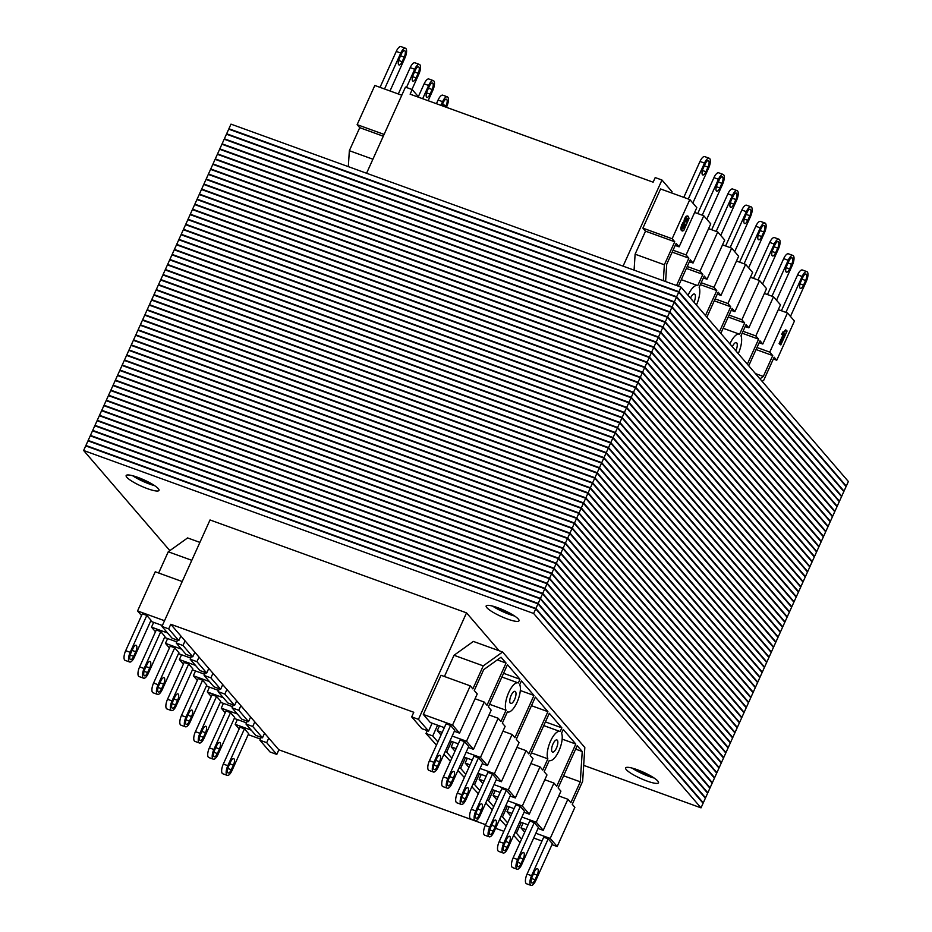 <?xml version="1.0" encoding="UTF-8"?>
<svg xmlns="http://www.w3.org/2000/svg" width="932" height="932" viewBox="0 0 932 932"><rect width="100%" height="100%" fill="white"/><g stroke="black" fill="none" stroke-linecap="round" stroke-linejoin="round"><path stroke-width="1.4" d="M492.609 606.103A18.023 3.413 -155.7 0 0 514.65 616.052M497.711 607.711A18.023 3.413 -155.7 0 0 486.166 605.963A18.023 3.413 -155.7 0 0 501.183 616.483A18.023 3.413 -155.7 0 0 519.019 620.794A18.023 3.413 -155.7 0 0 497.711 607.711M132.6 475.716A18.023 3.413 -155.7 0 0 154.642 485.665M137.703 477.324A18.023 3.413 -155.7 0 0 126.146 475.576A18.023 3.413 -155.7 0 0 141.175 486.096A18.023 3.413 -155.7 0 0 159.011 490.407A18.023 3.413 -155.7 0 0 137.703 477.324M632.082 768.084A18.023 3.413 -155.7 0 0 654.124 778.034M637.185 769.692A18.023 3.413 -155.7 0 0 625.628 767.945A18.023 3.413 -155.7 0 0 640.657 778.465A18.023 3.413 -155.7 0 0 658.493 782.787A18.023 3.413 -155.7 0 0 637.185 769.692M533.64 613.477L83.635 450.494L85.709 445.88L535.725 608.864L703.089 803.256L701.015 807.858L533.64 613.477L535.725 608.864M83.635 450.494L169.857 550.637M583.677 765.358L701.015 807.858M494.065 606.499A18.023 3.413 -155.7 0 0 513.381 615.225M134.057 476.112A18.023 3.413 -155.7 0 0 153.372 484.838M633.539 768.492A18.023 3.413 -155.7 0 0 652.854 777.206M535.912 608.456L85.907 445.473L87.981 440.859L537.997 603.843L705.361 798.223L703.287 802.836L535.912 608.456L537.997 603.843M85.907 445.473L86.513 446.172M702.483 802.545L703.287 802.836M538.183 603.423L88.167 440.44L90.253 435.827L540.269 598.81L707.633 793.202L705.547 797.804L538.183 603.423L540.269 598.81M88.167 440.44L88.785 441.151M704.755 797.512L705.547 797.804M540.455 598.391L90.439 435.407L92.524 430.805L542.54 593.789L709.904 788.169L707.819 792.783L540.455 598.391L542.54 593.789M90.439 435.407L91.056 436.118M707.027 792.491L707.819 792.783M542.727 593.369L92.711 430.386L94.796 425.773L544.801 588.756L712.176 783.136L710.091 787.75L542.727 593.369L544.801 588.756M92.711 430.386L93.316 431.097M709.299 787.458L710.091 787.75M544.999 588.337L94.982 425.353L97.068 420.751L547.072 583.735L714.448 778.115L712.363 782.729L544.999 588.337L547.072 583.735M94.982 425.353L95.588 426.064M711.57 782.437L712.363 782.729M547.259 583.316L97.254 420.332L99.34 415.719L549.344 578.702L716.708 773.082L714.634 777.696L547.259 583.316L549.344 578.702M97.254 420.332L97.86 421.043M713.83 777.404L714.634 777.696M549.53 578.283L99.526 415.299L101.6 410.697L551.616 573.681L718.98 768.061L716.906 772.675L549.53 578.283L551.616 573.681M99.526 415.299L100.132 416.01M716.102 772.383L716.906 772.675M551.802 573.262L101.798 410.278L103.871 405.665L553.888 568.648L721.252 763.028L719.166 767.642L551.802 573.262L553.888 568.648M101.798 410.278L102.404 410.977M718.374 767.351L719.166 767.642M554.074 568.229L104.058 405.245L106.143 400.643L556.159 563.627L723.523 758.007L721.438 762.621L554.074 568.229L556.159 563.627M104.058 405.245L104.675 405.956M720.646 762.329L721.438 762.621M556.346 563.208L106.33 400.224L108.415 395.611L558.419 558.594L725.795 752.974L723.71 757.588L556.346 563.208L558.419 558.594M106.33 400.224L106.935 400.923M722.917 757.297L723.71 757.588M558.618 558.175L108.601 395.191L110.687 390.59L560.691 553.573L728.067 747.953L725.981 752.555L558.618 558.175L560.691 553.573M108.601 395.191L109.207 395.902M725.189 752.275L725.981 752.555M560.878 553.154L110.873 390.17L112.958 385.557L562.963 548.54L730.327 742.921L728.253 747.534L560.878 553.154L562.963 548.54M110.873 390.17L111.479 390.869M727.449 747.243L728.253 747.534M563.149 548.121L113.145 385.137L115.219 380.536L565.235 543.519L732.599 737.899L730.525 742.501L563.149 548.121L565.235 543.519M113.145 385.137L113.751 385.848M729.721 742.222L730.525 742.501M565.421 543.1L115.417 380.116L117.49 375.503L567.506 538.486L734.87 732.867L732.785 737.48L565.421 543.1L567.506 538.486M115.417 380.116L116.022 380.815M731.993 737.189L732.785 737.48M567.693 538.067L117.677 375.083L119.762 370.47L569.778 533.465L737.142 727.845L735.057 732.447L567.693 538.067L569.778 533.465M117.677 375.083L118.294 375.794M734.265 732.168L735.057 732.447M569.965 533.046L119.948 370.062L122.034 365.449L572.038 528.432L739.414 722.813L737.328 727.426L569.965 533.046L572.038 528.432M119.948 370.062L120.554 370.761M736.536 727.135L737.328 727.426M572.236 528.013L122.22 365.029L124.306 360.416L574.31 523.4L741.686 717.791L739.6 722.393L572.236 528.013L574.31 523.4M122.22 365.029L122.826 365.74M738.808 722.114L739.6 722.393M574.508 522.992L124.492 360.008L126.577 355.395L576.582 518.378L743.957 712.759L741.872 717.372L574.508 522.992L576.582 518.378M124.492 360.008L125.098 360.707M741.068 717.081L741.872 717.372M576.768 517.959L126.764 354.976L128.837 350.362L578.854 513.346L746.217 707.738L744.144 712.339L576.768 517.959L578.854 513.346M126.764 354.976L127.369 355.686M743.34 712.048L744.144 712.339M579.04 512.938L129.035 349.954L131.109 345.341L581.125 508.324L748.489 702.705L746.416 707.318L579.04 512.938L581.125 508.324M129.035 349.954L129.641 350.653M745.612 707.027L746.416 707.318M581.312 507.905L131.296 344.922L133.381 340.308L583.397 503.292L750.761 697.684L748.676 702.285L581.312 507.905L583.397 503.292M131.296 344.922L131.913 345.632M747.883 701.994L748.676 702.285M583.583 502.884L133.567 339.889L135.653 335.287L585.669 498.271L753.033 692.651L750.947 697.264L583.583 502.884L585.669 498.271M133.567 339.889L134.185 340.599M750.155 696.973L750.947 697.264M585.855 497.851L135.839 334.868L137.924 330.254L587.929 493.238L755.304 687.618L753.219 692.231L585.855 497.851L587.929 493.238M135.839 334.868L136.445 335.578M752.427 691.94L753.219 692.231M588.127 492.818L138.111 329.835L140.196 325.233L590.201 488.217L757.576 682.597L755.491 687.21L588.127 492.818L590.201 488.217M138.111 329.835L138.717 330.545M754.699 686.919L755.491 687.21M590.387 487.797L140.382 324.814L142.456 320.2L592.472 483.184L759.836 677.564L757.763 682.177L590.387 487.797L592.472 483.184M140.382 324.814L140.988 325.524M756.959 681.886L757.763 682.177M592.659 482.764L142.654 319.781L144.728 315.179L594.744 478.163L762.108 672.543L760.034 677.156L592.659 482.764L594.744 478.163M142.654 319.781L143.26 320.492M759.231 676.865L760.034 677.156M594.931 477.743L144.926 314.76L147 310.146L597.016 473.13L764.38 667.51L762.294 672.123L594.931 477.743L597.016 473.13M144.926 314.76L145.532 315.459M761.502 671.832L762.294 672.123M597.202 472.71L147.186 309.727L149.271 305.125L599.288 468.109L766.652 662.489L764.566 667.102L597.202 472.71L599.288 468.109M147.186 309.727L147.804 310.438M763.774 666.811L764.566 667.102M599.474 467.689L149.458 304.706L151.543 300.092L601.548 463.076L768.923 657.456L766.838 662.069L599.474 467.689L601.548 463.076M149.458 304.706L150.064 305.405M766.046 661.778L766.838 662.069M601.746 462.656L151.73 299.673L153.815 295.071L603.819 458.055L771.195 652.435L769.11 657.037L601.746 462.656L603.819 458.055M151.73 299.673L152.335 300.384M768.317 656.757L769.11 657.037M604.006 457.635L154.001 294.652L156.087 290.038L606.091 453.022L773.455 647.402L771.381 652.016L604.006 457.635L606.091 453.022M154.001 294.652L154.607 295.351M770.578 651.724L771.381 652.016M606.278 452.603L156.273 289.619L158.347 285.017L608.363 448.001L775.727 642.381L773.653 646.983L606.278 452.603L608.363 448.001M156.273 289.619L156.879 290.33M772.849 646.703L773.653 646.983M608.549 447.581L158.545 284.598L160.619 279.984L610.635 442.968L777.999 637.348L775.913 641.962L608.549 447.581L610.635 442.968M158.545 284.598L159.151 285.297M775.121 641.67L775.913 641.962M610.821 442.549L160.805 279.565L162.89 274.963L612.907 437.947L780.27 632.327L778.185 636.929L610.821 442.549L612.907 437.947M160.805 279.565L161.422 280.276M777.393 636.649L778.185 636.929M613.093 437.527L163.077 274.544L165.162 269.93L615.167 432.914L782.542 627.294L780.457 631.908L613.093 437.527L615.167 432.914M163.077 274.544L163.683 275.243M779.665 631.616L780.457 631.908M615.365 432.495L165.348 269.511L167.434 264.898L617.438 427.881L784.814 622.273L782.729 626.875L615.365 432.495L617.438 427.881M165.348 269.511L165.954 270.222M781.936 626.595L782.729 626.875M617.625 427.473L167.62 264.49L169.706 259.877L619.71 422.86L787.074 617.24L785 621.854L617.625 427.473L619.71 422.86M167.62 264.49L168.226 265.189M784.196 621.562L785 621.854M619.897 422.441L169.892 259.457L171.966 254.844L621.982 417.827L789.346 612.219L787.272 616.821L619.897 422.441L621.982 417.827M169.892 259.457L170.498 260.168M786.468 616.541L787.272 616.821M622.168 417.42L172.164 254.436L174.237 249.823L624.254 412.806L791.618 607.186L789.544 611.8L622.168 417.42L624.254 412.806M172.164 254.436L172.77 255.135M788.74 611.509L789.544 611.8M624.44 412.387L174.424 249.403L176.509 244.79L626.525 407.773L793.889 602.165L791.804 606.767L624.44 412.387L626.525 407.773M174.424 249.403L175.041 250.114M791.012 606.476L791.804 606.767M626.712 407.366L176.696 244.382L178.781 239.769L628.797 402.752L796.161 597.132L794.076 601.746L626.712 407.366L628.797 402.752M176.696 244.382L177.301 245.081M793.283 601.455L794.076 601.746M628.984 402.333L178.967 239.349L181.053 234.736L631.057 397.719L798.433 592.111L796.347 596.713L628.984 402.333L631.057 397.719M178.967 239.349L179.573 240.06M795.555 596.422L796.347 596.713M631.255 397.3L181.239 234.316L183.324 229.715L633.329 392.698L800.704 587.078L798.619 591.692L631.255 397.3L633.329 392.698M181.239 234.316L181.845 235.027M797.815 591.401L798.619 591.692M633.515 392.279L183.511 229.295L185.585 224.682L635.601 387.665L802.965 582.046L800.891 586.659L633.515 392.279L635.601 387.665M183.511 229.295L184.117 230.006M800.087 586.368L800.891 586.659M635.787 387.246L185.783 224.263L187.856 219.661L637.872 382.644L805.236 577.024L803.163 581.638L635.787 387.246L637.872 382.644M185.783 224.263L186.388 224.973M802.359 581.347L803.163 581.638M638.059 382.225L188.043 219.241L190.128 214.628L640.144 377.611L807.508 571.992L805.423 576.605L638.059 382.225L640.144 377.611M188.043 219.241L188.66 219.952M804.631 576.314L805.423 576.605M640.331 377.192L190.314 214.209L192.4 209.607L642.416 372.59L809.78 566.971L807.694 571.584L640.331 377.192L642.416 372.59M190.314 214.209L190.932 214.919M806.902 571.293L807.694 571.584M642.602 372.171L192.586 209.187L194.672 204.574L644.676 367.558L812.052 561.938L809.966 566.551L642.602 372.171L644.676 367.558M192.586 209.187L193.192 209.886M809.174 566.26L809.966 566.551M644.874 367.138L194.858 204.155L196.943 199.553L646.948 362.536L814.323 556.917L812.238 561.53L644.874 367.138L646.948 362.536M194.858 204.155L195.464 204.865M811.446 561.239L812.238 561.53M647.134 362.117L197.13 199.133L199.215 194.52L649.22 357.504L816.583 551.884L814.51 556.497L647.134 362.117L649.22 357.504M197.13 199.133L197.735 199.832M813.706 556.206L814.51 556.497M649.406 357.084L199.401 194.101L201.475 189.499L651.491 352.482L818.855 546.863L816.782 551.464L649.406 357.084L651.491 352.482M199.401 194.101L200.007 194.811M815.978 551.185L816.782 551.464M651.678 352.063L201.673 189.08L203.747 184.466L653.763 347.45L821.127 541.83L819.042 546.443L651.678 352.063L653.763 347.45M201.673 189.08L202.279 189.779M818.249 546.152L819.042 546.443M653.949 347.03L203.933 184.047L206.019 179.445L656.035 342.428L823.399 536.809L821.313 541.41L653.949 347.03L656.035 342.428M203.933 184.047L204.551 184.757M820.521 541.131L821.313 541.41M656.221 342.009L206.205 179.026L208.29 174.412L658.295 337.396L825.67 531.776L823.585 536.389L656.221 342.009L658.295 337.396M206.205 179.026L206.811 179.725M822.793 536.098L823.585 536.389M658.493 336.976L208.477 173.993L210.562 169.379L660.567 332.375L827.942 526.755L825.857 531.357L658.493 336.976L660.567 332.375M208.477 173.993L209.083 174.703M825.065 531.077L825.857 531.357M660.753 331.955L210.749 168.972L212.834 164.358L662.838 327.342L830.202 521.722L828.129 526.335L660.753 331.955L662.838 327.342M210.749 168.972L211.354 169.671M827.325 526.044L828.129 526.335M663.025 326.922L213.02 163.939L215.094 159.325L665.11 322.309L832.474 516.701L830.4 521.303L663.025 326.922L665.11 322.309M213.02 163.939L213.626 164.649M829.597 521.023L830.4 521.303M665.297 321.901L215.292 158.918L217.366 154.304L667.382 317.288L834.746 511.668L832.66 516.281L665.297 321.901L667.382 317.288M215.292 158.918L215.898 159.617M831.868 515.99L832.66 516.281M667.568 316.868L217.552 153.885L219.637 149.271L669.654 312.255L837.018 506.647L834.932 511.249L667.568 316.868L669.654 312.255M217.552 153.885L218.17 154.595M834.14 510.957L834.932 511.249M669.84 311.847L219.824 148.864L221.909 144.25L671.914 307.234L839.289 501.614L837.204 506.227L669.84 311.847L671.914 307.234M219.824 148.864L220.43 149.563M836.412 505.936L837.204 506.227M672.112 306.814L222.096 143.831L224.181 139.218L674.186 302.201L841.561 496.593L839.476 501.195L672.112 306.814L674.186 302.201M222.096 143.831L222.701 144.542M838.683 500.903L839.476 501.195M674.384 301.793L224.367 138.798L226.453 134.196L676.457 297.18L843.833 491.56L841.747 496.173L674.384 301.793L676.457 297.18M224.367 138.798L224.973 139.509M840.944 495.882L841.747 496.173M676.644 296.76L226.639 133.777L228.713 129.164L678.729 292.147L846.093 486.527L844.019 491.141L676.644 296.76L678.729 292.147M226.639 133.777L227.245 134.488M843.215 490.849L844.019 491.141M678.915 291.728L228.911 128.744L230.985 124.142L681.001 287.126L848.365 481.506L846.291 486.12L678.915 291.728L681.001 287.126M228.911 128.744L229.517 129.455M845.487 485.828L846.291 486.12M545.406 721.904L561.856 727.857L560.179 731.573A15.448 5.709 109.9 0 0 559.981 731.48A15.448 5.709 109.9 0 0 550.416 741.418A15.448 5.709 109.9 0 0 547.865 758.834L542.785 770.1L540.001 766.85L530.856 763.541M531.426 752.881L547.865 758.834M524.075 812.25L529.283 814.137L546.967 774.958L544.183 771.719L549.263 760.454A15.448 5.709 109.9 0 0 549.461 760.535A15.448 5.709 109.9 0 0 559.025 750.61A15.448 5.709 109.9 0 0 561.577 733.193L563.254 729.476L575.801 744.051L556.73 786.293L553.946 783.055L544.812 779.746M562.147 739.111L575.801 744.051M538.02 828.455L543.228 830.33L560.913 791.152L558.128 787.913L577.199 745.67L582.232 751.518L580.287 781.832L570.862 802.708L567.891 799.248L558.757 795.94M575.638 749.13L582.232 751.518M563.604 775.797L580.287 781.832M551.965 844.648L557.173 846.536L574.869 807.345L572.26 804.328L582.651 781.307L584.818 747.499L502.616 652.016L483.254 665.867L472.862 688.888L470.264 685.859L441.011 675.269L423.314 714.448L452.568 725.038L470.264 685.859M483.254 665.867L454.012 655.278L473.363 641.426L502.616 652.016M454.012 655.278L444.424 676.504M454.338 731.259L459.546 733.146L477.231 693.956L474.26 690.507L483.685 669.642L501.032 657.223L506.064 663.06L486.993 705.303L484.209 702.064L466.513 741.243L473.491 749.34L491.176 710.161L488.391 706.922L507.462 664.679L520.009 679.265L518.343 682.97A15.448 5.709 109.9 0 0 518.145 682.888A15.448 5.709 109.9 0 0 508.581 692.814A15.448 5.709 109.9 0 0 506.029 710.242L500.938 721.496L498.154 718.257L480.458 757.436L487.436 765.545L505.132 726.354L502.336 723.116L507.416 711.862A15.448 5.709 109.9 0 0 507.614 711.943A15.448 5.709 109.9 0 0 517.178 702.017A15.448 5.709 109.9 0 0 519.73 684.589L521.407 680.884L533.966 695.458L514.895 737.701L512.099 734.463L494.414 773.642L480.073 768.446M511.132 695.389A6.442 2.377 -70.1 0 1 515.07 691.369A6.442 2.377 -70.1 0 1 515.116 698.231A6.442 2.377 -70.1 0 1 510.689 703.474A6.442 2.377 -70.1 0 1 511.132 695.389M552.979 743.992A6.442 2.377 -70.1 0 1 556.917 739.961A6.442 2.377 -70.1 0 1 556.963 746.823A6.442 2.377 -70.1 0 1 552.525 752.066A6.442 2.377 -70.1 0 1 552.979 743.992M497.304 659.891L506.064 663.06M503.571 673.3L520.009 679.265M489.58 704.289L506.029 710.242M520.312 690.519L533.966 695.458M496.185 779.851L501.381 781.738L519.077 742.559L516.281 739.321L535.352 697.078L547.911 711.652L528.84 753.895L526.044 750.656L516.91 747.347M531.461 705.699L547.911 711.652M510.13 796.056L515.326 797.932L533.022 758.753L530.238 755.514L549.309 713.283L561.856 727.857M523.108 823.049L520.953 827.837L525.881 829.62M535.865 833.243L550.195 838.427L567.891 799.248M520.953 827.837L524.716 832.206M533.698 838.031L541.993 841.037M557.173 846.536L550.195 838.427M467.328 758.252L465.161 763.04L470.089 764.834M502.965 731.154L512.099 734.463M465.161 763.04L468.924 767.409M477.906 773.234L486.201 776.24M501.381 781.738L494.414 773.642M423.314 714.448L430.293 722.545L444.354 727.647M459.546 733.146L452.568 725.038M515.326 797.932L508.359 789.835L526.044 750.656M529.283 814.137L522.304 806.04L540.001 766.85M543.228 830.33L536.25 822.234L553.946 783.055M481.273 774.457L479.106 779.245L484.034 781.028M494.018 784.639L508.359 789.835M479.106 779.245L482.869 783.614M491.851 789.439L500.146 792.433M509.163 806.844L506.996 811.644L511.936 813.426M521.908 817.038L536.25 822.234M506.996 811.644L510.759 816.013M519.753 821.826L528.036 824.832M453.371 742.058L451.216 746.847L456.144 748.629M466.128 752.252L480.458 757.436M489.02 714.949L498.154 718.257M451.216 746.847L454.979 751.215M463.961 757.04L472.256 760.034M482.24 763.658L487.436 765.545M439.426 725.853L437.259 730.653L442.199 732.436M452.171 736.047L466.513 741.243M475.075 698.755L484.209 702.064M437.259 730.653L441.022 735.022M450.016 740.835L458.299 743.841M468.283 747.452L473.491 749.34M495.218 790.651L493.051 795.439L497.979 797.221M507.963 800.844L522.304 806.04M493.051 795.439L496.814 799.807M505.808 805.632L514.091 808.638M499.715 819.112L506.216 826.09M485.77 802.918L492.271 809.885M471.825 786.713L478.314 793.691M457.88 770.519L464.369 777.498M443.923 754.314L450.424 761.293M427.299 730.618L425.994 733.496L436.479 745.099M170.777 624.277L168.692 628.879L178.804 640.622L180.89 636.02L170.777 624.277L413.785 712.281L411.699 716.894L421.812 728.638L428.569 731.084L418.456 719.341L466.524 612.86L499.179 650.781M513.66 835.317L520.056 842.528M514.895 832.579L516.433 833.138L521.279 822.385M521.594 839.126L516.433 833.138M411.699 716.894L418.456 719.341M432.122 723.209L428.569 731.084M425.994 733.496L432.751 735.942L437.597 725.201M437.9 741.93L432.751 735.942M445.158 751.588L446.696 752.136L451.542 741.394M451.857 758.135L446.696 752.136M459.115 767.782L460.641 768.341L465.499 757.588M465.802 774.329L460.641 768.341M473.06 783.987L474.586 784.534L479.444 773.793M479.747 790.522L474.586 784.534M487.005 800.18L488.543 800.739L493.389 789.987M493.692 806.728L488.543 800.739M500.95 816.374L502.488 816.933L507.334 806.192M507.637 822.921L502.488 816.933M199.902 542.389L187.6 537.927L168.249 551.779L158.661 573.005M191.806 560.307L168.249 551.779M251.256 730.164L235.19 724.339L237.357 719.551M239.163 728.952L235.19 724.339M260.447 739.064L248.215 734.637M195.464 665.366L179.398 659.553L181.565 654.765M183.371 664.167L179.398 659.553M204.667 674.267L192.423 669.84M162.366 625.512L150.588 621.248M182.218 581.545L155.248 571.77L137.563 610.949L164.533 620.724M141.536 615.563L137.563 610.949M225.218 712.759L221.245 708.145L223.412 703.357M211.273 696.553L207.3 691.952L209.455 687.152M197.316 680.36L193.355 675.747L195.51 670.958M169.426 647.961L165.453 643.348L167.62 638.56M155.481 631.768L151.508 627.154L153.675 622.366M209.409 681.572L193.355 675.747M218.612 690.472L206.368 686.034M237.31 713.959L221.245 708.145M246.502 722.871L234.27 718.432M181.519 649.173L165.453 643.348M190.71 658.074L178.478 653.647M167.574 632.968L151.508 627.154M176.765 641.88L164.533 637.441M223.365 697.765L207.3 691.952M232.557 706.666L220.313 702.239M264.572 733.204L254.809 721.869L252.723 726.482L262.486 737.818L264.572 733.204L268.754 738.062L266.68 742.676L276.792 754.419L278.866 749.806L268.754 738.062M250.626 717.011L240.864 705.675L238.778 710.277L248.541 721.624L250.626 717.011L254.809 721.869M236.681 700.806L226.919 689.47L224.833 694.084L234.596 705.419L236.681 700.806L240.864 705.675M222.736 684.612L212.974 673.277L210.888 677.879L220.651 689.226L222.736 684.612L226.919 689.47M208.78 668.419L199.017 657.072L196.943 661.685L206.706 673.021L208.78 668.419L212.974 673.277M194.835 652.214L185.072 640.878L182.987 645.492L192.761 656.827L194.835 652.214L199.017 657.072M266.68 742.676L259.923 740.229L261.228 737.363M276.792 754.419L270.035 751.973L259.923 740.229M168.692 628.879L161.947 626.432L210.026 519.963L466.524 612.86M178.804 640.622L172.059 638.187L161.947 626.432M182.987 645.492L176.241 643.045L177.534 640.168M192.761 656.827L186.004 654.381L176.241 643.045M196.943 661.685L190.186 659.239L191.491 656.361M206.706 673.021L199.949 670.574L190.186 659.239M210.888 677.879L204.131 675.444L205.436 672.566M220.651 689.226L213.894 686.779L204.131 675.444M224.833 694.084L218.088 691.637L219.381 688.76M234.596 705.419L227.851 702.973L218.088 691.637M238.778 710.277L232.033 707.831L233.326 704.965M248.541 721.624L241.796 719.178L232.033 707.831M252.723 726.482L245.978 724.036L247.271 721.158M262.486 737.818L255.741 735.371L245.978 724.036M185.072 640.878L180.89 636.02M503.863 831.297L495.568 828.292M485.584 824.68L278.866 749.806M729.896 343.92A15.448 5.709 -70.1 0 1 739.391 334.145A15.448 5.709 -70.1 0 1 739.589 334.227L744.668 322.973L728.218 317.008M745.204 326.503L748.85 327.831L746.066 324.592L740.987 335.846A15.448 5.709 -70.1 0 1 738.261 353.636M747.336 364.167L758.613 339.166L742.175 333.213M759.149 342.708L762.795 344.025L760.011 340.786L748.722 365.787M759.976 378.846L763.32 376.446L772.745 355.581L756.062 349.535M755.456 373.604L763.32 376.446M773.339 358.995L776.752 360.23L774.143 357.201L763.751 380.221L762.143 381.363M663.339 280.73L664.353 264.781L674.745 241.761L645.503 231.171L642.894 228.142L672.147 238.743L674.745 241.761M634.086 270.129L635.111 254.191L664.353 264.781M635.111 254.191L645.503 231.171M675.222 245.431L679.113 246.84L676.143 243.38L666.718 264.257L665.611 281.546M693.979 302.201A6.442 2.377 109.9 0 0 694.48 294.023A6.442 2.377 109.9 0 0 690.542 298.054A6.442 2.377 109.9 0 0 690.496 298.158M735.826 350.793A6.442 2.377 109.9 0 0 736.315 342.615A6.442 2.377 109.9 0 0 732.389 346.646A6.442 2.377 109.9 0 0 732.342 346.751M676.539 285.507L688.876 258.176L672.193 252.129M689.412 261.717L693.07 263.034L690.274 259.795L678.368 286.171M688.061 295.316A15.448 5.709 -70.1 0 1 697.544 285.553A15.448 5.709 -70.1 0 1 697.742 285.635L702.833 274.369L686.383 268.416M703.357 277.911L707.015 279.239L704.219 276L699.14 287.254A15.448 5.709 -70.1 0 1 696.425 305.044M705.489 315.564L716.778 290.574L700.328 284.621M717.302 294.104L720.96 295.432L718.164 292.194L706.887 317.183M719.434 331.769L730.723 306.768L714.273 300.815M731.247 310.309L734.905 311.626L732.121 308.387L720.832 333.388M756.982 347.496L769.774 352.133L772.745 355.581M743.037 331.291L755.829 335.928L758.613 339.166M729.092 315.098L741.884 319.734L744.668 322.973M715.147 298.904L727.939 303.529L730.723 306.768M778.325 309.634L787.47 312.942L769.774 352.133M776.752 360.23L794.437 321.051L787.47 312.942M701.19 282.699L713.982 287.336L716.778 290.574M722.545 244.848L731.678 248.157L713.982 287.336M720.96 295.432L738.645 256.253L731.678 248.157M679.113 246.84L696.81 207.661L689.831 199.553L672.147 238.743M642.894 228.142L660.578 188.963L689.831 199.553M762.795 344.025L780.492 304.846L773.513 296.749L755.829 335.928M748.85 327.831L766.547 288.652L759.568 280.555L741.884 319.734M734.905 311.626L752.602 272.447L745.623 264.35L727.939 303.529M707.015 279.239L724.7 240.048L717.733 231.952L700.037 271.13L702.833 274.369M693.07 263.034L710.755 223.855L703.777 215.758L686.092 254.937L688.876 258.176M736.49 261.042L745.623 264.35M764.38 293.44L773.513 296.749M687.245 266.505L700.037 271.13M708.588 228.643L717.733 231.952M673.055 250.219L686.092 254.937M694.643 212.449L703.777 215.758M750.435 277.235L759.568 280.555M418.922 97.359L412.2 89.565L410.127 94.179L653.134 182.194L655.208 177.581L661.965 180.027L623.077 266.144M671.553 192.936L672.077 191.771L661.965 180.027M348.323 166.642L349.349 150.693L359.74 127.672L383.297 136.212M372.905 159.221L349.349 150.693M384.101 134.418L357.131 124.655L359.74 127.672M401.797 95.239L374.827 85.464L357.131 124.655M412.2 89.565L405.455 87.119L366.567 173.247M790.464 316.437L806.32 281.324A7.724 2.854 109.9 0 0 806.856 271.631A7.724 2.854 109.9 0 0 802.137 276.466L785.921 312.383M802.836 277.282A5.149 1.899 -70.1 0 1 805.982 274.055A5.149 1.899 -70.1 0 1 805.621 280.52L803.535 285.122A5.149 1.899 -70.1 0 1 800.39 288.349A5.149 1.899 -70.1 0 1 800.751 281.883L802.836 277.282M781.412 310.752L797.641 274.835A7.724 2.854 -70.1 0 1 802.359 270L806.856 271.631M776.519 300.232L792.375 265.131A7.724 2.854 109.9 0 0 792.911 255.438A7.724 2.854 109.9 0 0 788.192 260.273L771.976 296.19M788.891 261.077A5.149 1.899 -70.1 0 1 792.037 257.861A5.149 1.899 -70.1 0 1 791.676 264.315L789.59 268.929A5.149 1.899 -70.1 0 1 786.445 272.156A5.149 1.899 -70.1 0 1 786.806 265.69L788.891 261.077M767.467 294.559L783.684 258.642A7.724 2.854 -70.1 0 1 788.414 253.807L792.911 255.438M762.574 284.039L778.43 248.926A7.724 2.854 109.9 0 0 778.966 239.233A7.724 2.854 109.9 0 0 774.236 244.067L758.019 279.984M774.935 244.883A5.149 1.899 -70.1 0 1 778.092 241.656A5.149 1.899 -70.1 0 1 777.731 248.122L775.645 252.735A5.149 1.899 -70.1 0 1 772.5 255.951A5.149 1.899 -70.1 0 1 772.861 249.485L774.935 244.883M753.522 278.353L769.739 242.436A7.724 2.854 -70.1 0 1 774.469 237.602L778.966 239.233M748.629 267.834L764.473 232.732A7.724 2.854 109.9 0 0 765.021 223.039A7.724 2.854 109.9 0 0 760.291 227.874L744.074 263.791M760.99 228.678A5.149 1.899 -70.1 0 1 764.135 225.462A5.149 1.899 -70.1 0 1 763.786 231.917L761.7 236.53A5.149 1.899 -70.1 0 1 758.555 239.757A5.149 1.899 -70.1 0 1 758.904 233.291L760.99 228.678M739.577 262.16L755.794 226.243A7.724 2.854 -70.1 0 1 760.512 221.408L765.021 223.039M446.416 107.32L446.778 106.516A7.724 2.854 109.9 0 0 447.313 96.823A7.724 2.854 109.9 0 0 442.584 101.658L440.929 105.339M441.838 105.666L443.283 102.473A5.149 1.899 -70.1 0 1 446.44 99.246A5.149 1.899 -70.1 0 1 446.078 105.712L445.496 106.994M436.432 103.708L438.087 100.027A7.724 2.854 -70.1 0 1 442.817 95.192L447.313 96.823M734.684 251.64L750.528 216.539A7.724 2.854 109.9 0 0 751.064 206.834A7.724 2.854 109.9 0 0 746.346 211.669L730.129 247.597M747.045 212.484A5.149 1.899 -70.1 0 1 750.19 209.257A5.149 1.899 -70.1 0 1 749.829 215.723L747.755 220.336A5.149 1.899 -70.1 0 1 744.598 223.552A5.149 1.899 -70.1 0 1 744.959 217.098L747.045 212.484M725.632 245.966L741.849 210.05A7.724 2.854 -70.1 0 1 746.567 205.215L751.064 206.834M428.137 100.703L432.821 90.322A7.724 2.854 109.9 0 0 433.368 80.63A7.724 2.854 109.9 0 0 428.638 85.464L422.662 98.71M429.337 86.268A5.149 1.899 -70.1 0 1 432.483 83.053A5.149 1.899 -70.1 0 1 432.133 89.507L430.048 94.12A5.149 1.899 -70.1 0 1 426.903 97.347A5.149 1.899 -70.1 0 1 427.252 90.882L429.337 86.268M418.34 96.683L424.142 83.833A7.724 2.854 -70.1 0 1 428.86 78.999L433.368 80.63M720.727 235.447L736.583 200.333A7.724 2.854 109.9 0 0 737.119 190.641A7.724 2.854 109.9 0 0 732.401 195.475L716.184 231.392M733.1 196.291A5.149 1.899 -70.1 0 1 736.245 193.064A5.149 1.899 -70.1 0 1 735.884 199.53L733.81 204.131A5.149 1.899 -70.1 0 1 730.653 207.358A5.149 1.899 -70.1 0 1 731.014 200.893L733.1 196.291M711.687 229.761L727.904 193.844A7.724 2.854 -70.1 0 1 732.622 189.01L737.119 190.641M411.944 89.472L418.876 74.117A7.724 2.854 109.9 0 0 419.412 64.424A7.724 2.854 109.9 0 0 414.693 69.259L406.469 87.492M415.392 70.075A5.149 1.899 -70.1 0 1 418.538 66.848A5.149 1.899 -70.1 0 1 418.177 73.313L416.103 77.927A5.149 1.899 -70.1 0 1 412.946 81.142A5.149 1.899 -70.1 0 1 413.307 74.676L415.392 70.075M398.302 93.969L410.197 67.628A7.724 2.854 -70.1 0 1 414.915 62.794L419.412 64.424M706.782 219.241L722.638 184.14A7.724 2.854 109.9 0 0 723.174 174.447A7.724 2.854 109.9 0 0 718.456 179.282L702.239 215.199M719.154 180.086A5.149 1.899 -70.1 0 1 722.3 176.859A5.149 1.899 -70.1 0 1 721.939 183.324L719.853 187.938A5.149 1.899 -70.1 0 1 716.708 191.153A5.149 1.899 -70.1 0 1 717.069 184.699L719.154 180.086M697.73 213.568L713.947 177.651A7.724 2.854 -70.1 0 1 718.677 172.816L723.174 174.447M390.007 90.963L404.931 57.924A7.724 2.854 109.9 0 0 405.467 48.231A7.724 2.854 109.9 0 0 400.748 53.066L384.532 88.983M401.447 53.87A5.149 1.899 -70.1 0 1 404.593 50.654A5.149 1.899 -70.1 0 1 404.232 57.108L402.158 61.722A5.149 1.899 -70.1 0 1 399.001 64.949A5.149 1.899 -70.1 0 1 399.362 58.483L401.447 53.87M380.035 87.352L396.251 51.435A7.724 2.854 -70.1 0 1 400.97 46.6L405.467 48.231M692.837 203.048L708.693 167.935A7.724 2.854 109.9 0 0 709.229 158.242A7.724 2.854 109.9 0 0 704.499 163.077L688.282 198.994M705.198 163.892A5.149 1.899 -70.1 0 1 708.355 160.665A5.149 1.899 -70.1 0 1 707.994 167.131L705.908 171.733A5.149 1.899 -70.1 0 1 702.763 174.96A5.149 1.899 -70.1 0 1 703.124 168.494L705.198 163.892M683.785 197.363L700.002 161.446A7.724 2.854 -70.1 0 1 704.732 156.611L709.229 158.242M227.816 765.696L244.464 728.812L248.646 733.67L231.998 770.554A7.724 2.854 -70.1 0 1 227.268 775.389A7.724 2.854 -70.1 0 1 227.816 765.696L223.307 764.065A7.724 2.854 109.9 0 0 222.771 773.758L227.268 775.389M228.515 766.5A5.149 1.899 109.9 0 0 228.154 772.966A5.149 1.899 109.9 0 0 231.299 769.739L233.384 765.137A5.149 1.899 109.9 0 0 233.734 758.671A5.149 1.899 109.9 0 0 230.588 761.887L228.515 766.5M223.307 764.065L239.967 727.181L244.464 728.812M531.566 875.707L548.214 838.835L552.408 843.693L535.749 880.565A7.724 2.854 -70.1 0 1 531.03 885.4A7.724 2.854 -70.1 0 1 531.566 875.707L527.069 874.076A7.724 2.854 109.9 0 0 526.533 883.769L531.03 885.4M532.265 876.511A5.149 1.899 109.9 0 0 531.904 882.977A5.149 1.899 109.9 0 0 535.061 879.761L537.135 875.148A5.149 1.899 109.9 0 0 537.496 868.682A5.149 1.899 109.9 0 0 534.351 871.909L532.265 876.511M527.069 874.076L543.717 837.204L548.214 838.835M213.859 749.491L230.519 712.619L234.701 717.477L218.053 754.349A7.724 2.854 -70.1 0 1 213.323 759.184A7.724 2.854 -70.1 0 1 213.859 749.491L209.362 747.86A7.724 2.854 109.9 0 0 208.826 757.553L213.323 759.184M214.558 750.307A5.149 1.899 109.9 0 0 214.197 756.761A5.149 1.899 109.9 0 0 217.354 753.545L219.428 748.932A5.149 1.899 109.9 0 0 219.789 742.466A5.149 1.899 109.9 0 0 216.643 745.693L214.558 750.307M209.362 747.86L226.01 710.988L230.519 712.619M517.621 859.502L534.269 822.63L538.451 827.488L521.803 864.372A7.724 2.854 -70.1 0 1 517.085 869.207A7.724 2.854 -70.1 0 1 517.621 859.502L513.124 857.883A7.724 2.854 109.9 0 0 512.588 867.576L517.085 869.207M518.32 860.318A5.149 1.899 109.9 0 0 517.959 866.783A5.149 1.899 109.9 0 0 521.105 863.556L523.19 858.943A5.149 1.899 109.9 0 0 523.551 852.489A5.149 1.899 109.9 0 0 520.405 855.704L518.32 860.318M513.124 857.883L529.772 820.999L534.269 822.63M199.914 733.298L216.562 696.414L220.756 701.283L204.096 738.156A7.724 2.854 -70.1 0 1 199.378 742.99A7.724 2.854 -70.1 0 1 199.914 733.298L195.417 731.667A7.724 2.854 109.9 0 0 194.881 741.359L199.378 742.99M200.613 734.101A5.149 1.899 109.9 0 0 200.252 740.567A5.149 1.899 109.9 0 0 203.409 737.34L205.483 732.738A5.149 1.899 109.9 0 0 205.844 726.273A5.149 1.899 109.9 0 0 202.698 729.5L200.613 734.101M195.417 731.667L212.065 694.794L216.562 696.414M503.676 843.309L520.324 806.436L524.506 811.294L507.858 848.167A7.724 2.854 -70.1 0 1 503.14 853.001A7.724 2.854 -70.1 0 1 503.676 843.309L499.179 841.678A7.724 2.854 109.9 0 0 498.632 851.37L503.14 853.001M504.375 844.124A5.149 1.899 109.9 0 0 504.014 850.578A5.149 1.899 109.9 0 0 507.159 847.363L509.245 842.749A5.149 1.899 109.9 0 0 509.606 836.284A5.149 1.899 109.9 0 0 506.449 839.511L504.375 844.124M499.179 841.678L515.827 804.805L520.324 806.436M185.969 717.092L202.617 680.22L206.799 685.078L190.151 721.951A7.724 2.854 -70.1 0 1 185.433 726.785A7.724 2.854 -70.1 0 1 185.969 717.092L181.472 715.461A7.724 2.854 109.9 0 0 180.936 725.166L185.433 726.785M186.668 717.908A5.149 1.899 109.9 0 0 186.307 724.374A5.149 1.899 109.9 0 0 189.452 721.147L191.538 716.533A5.149 1.899 109.9 0 0 191.899 710.079A5.149 1.899 109.9 0 0 188.753 713.295L186.668 717.908M181.472 715.461L198.12 678.589L202.617 680.22M489.731 827.115L506.379 790.231L510.561 795.089L493.913 831.973A7.724 2.854 -70.1 0 1 489.183 836.808A7.724 2.854 -70.1 0 1 489.731 827.115L485.223 825.484A7.724 2.854 109.9 0 0 484.687 835.177L489.183 836.808M490.43 827.919A5.149 1.899 109.9 0 0 490.069 834.385A5.149 1.899 109.9 0 0 493.214 831.158L495.3 826.556A5.149 1.899 109.9 0 0 495.649 820.09A5.149 1.899 109.9 0 0 492.504 823.306L490.43 827.919M485.223 825.484L501.882 788.6L506.379 790.231M172.024 700.899L188.672 664.027L192.854 668.885L176.206 705.757A7.724 2.854 -70.1 0 1 171.488 710.592A7.724 2.854 -70.1 0 1 172.024 700.899L167.527 699.268A7.724 2.854 109.9 0 0 166.979 708.961L171.488 710.592M172.723 701.703A5.149 1.899 109.9 0 0 172.362 708.169A5.149 1.899 109.9 0 0 175.507 704.953L177.593 700.34A5.149 1.899 109.9 0 0 177.954 693.874A5.149 1.899 109.9 0 0 174.797 697.101L172.723 701.703M167.527 699.268L184.175 662.396L188.672 664.027M475.774 810.91L492.434 774.038L496.616 778.896L479.968 815.768A7.724 2.854 -70.1 0 1 475.238 820.603A7.724 2.854 -70.1 0 1 475.774 810.91L471.277 809.279A7.724 2.854 109.9 0 0 470.742 818.972L475.238 820.603M476.473 811.725A5.149 1.899 109.9 0 0 476.124 818.179A5.149 1.899 109.9 0 0 479.269 814.964L481.343 810.351A5.149 1.899 109.9 0 0 481.704 803.885A5.149 1.899 109.9 0 0 478.559 807.112L476.473 811.725M471.277 809.279L487.925 772.407L492.434 774.038M158.079 684.694L174.727 647.822L178.909 652.68L162.261 689.563A7.724 2.854 -70.1 0 1 157.531 694.398A7.724 2.854 -70.1 0 1 158.079 684.694L153.57 683.074A7.724 2.854 109.9 0 0 153.034 692.767L157.531 694.398M158.778 685.509A5.149 1.899 109.9 0 0 158.417 691.975A5.149 1.899 109.9 0 0 161.562 688.748L163.648 684.135A5.149 1.899 109.9 0 0 163.997 677.681A5.149 1.899 109.9 0 0 160.852 680.896L158.778 685.509M153.57 683.074L170.23 646.191L174.727 647.822M461.829 794.716L478.477 757.832L482.671 762.702L466.012 799.574A7.724 2.854 -70.1 0 1 461.293 804.409A7.724 2.854 -70.1 0 1 461.829 794.716L457.332 793.085A7.724 2.854 109.9 0 0 456.797 802.778L461.293 804.409M462.528 795.52A5.149 1.899 109.9 0 0 462.167 801.986A5.149 1.899 109.9 0 0 465.324 798.759L467.398 794.157A5.149 1.899 109.9 0 0 467.759 787.691A5.149 1.899 109.9 0 0 464.614 790.918L462.528 795.52M457.332 793.085L473.98 756.213L478.477 757.832M144.122 668.5L160.782 631.628L164.964 636.486L148.316 673.358A7.724 2.854 -70.1 0 1 143.586 678.193A7.724 2.854 -70.1 0 1 144.122 668.5L139.625 666.869A7.724 2.854 109.9 0 0 139.089 676.562L143.586 678.193M144.821 669.316A5.149 1.899 109.9 0 0 144.46 675.77A5.149 1.899 109.9 0 0 147.617 672.554L149.691 667.941A5.149 1.899 109.9 0 0 150.052 661.475A5.149 1.899 109.9 0 0 146.906 664.702L144.821 669.316M139.625 666.869L156.273 629.997L160.782 631.628M447.884 778.511L464.532 741.639L468.714 746.497L452.067 783.369A7.724 2.854 -70.1 0 1 447.348 788.204A7.724 2.854 -70.1 0 1 447.884 778.511L443.387 776.88A7.724 2.854 109.9 0 0 442.851 786.585L447.348 788.204M448.583 779.327A5.149 1.899 109.9 0 0 448.222 785.793A5.149 1.899 109.9 0 0 451.368 782.565L453.453 777.952A5.149 1.899 109.9 0 0 453.814 771.498A5.149 1.899 109.9 0 0 450.669 774.713L448.583 779.327M443.387 776.88L460.035 740.008L464.532 741.639M130.177 652.307L146.825 615.423L151.019 620.281L134.359 657.165A7.724 2.854 -70.1 0 1 129.641 662A7.724 2.854 -70.1 0 1 130.177 652.307L125.68 650.676A7.724 2.854 109.9 0 0 125.144 660.369L129.641 662M130.876 653.111A5.149 1.899 109.9 0 0 130.515 659.576A5.149 1.899 109.9 0 0 133.672 656.349L135.746 651.748A5.149 1.899 109.9 0 0 136.107 645.282A5.149 1.899 109.9 0 0 132.961 648.497L130.876 653.111M125.68 650.676L142.328 613.792L146.825 615.423M433.939 762.318L450.587 725.446L454.769 730.304L438.122 767.176A7.724 2.854 -70.1 0 1 433.403 772.011A7.724 2.854 -70.1 0 1 433.939 762.318L429.442 760.687A7.724 2.854 109.9 0 0 428.895 770.38L433.403 772.011M434.638 763.122A5.149 1.899 109.9 0 0 434.277 769.587A5.149 1.899 109.9 0 0 437.423 766.372L439.508 761.759A5.149 1.899 109.9 0 0 439.869 755.293A5.149 1.899 109.9 0 0 436.712 758.52L434.638 763.122M429.442 760.687L446.09 723.814L450.587 725.446M682.97 227.455L685.113 224.099L683.797 228.445L683.109 228.561L682.97 227.455M682.946 228.142L683.797 228.445L683.109 228.561M682.888 228.119L683.82 226.604L684.729 226.93M683.82 226.604L684.368 224.857L685.265 225.183M684.368 224.857L684.204 223.773M685.894 221.105L687.571 218.647L686.628 221.944L685.894 221.105M685.719 221.618L686.418 220.535L687.315 220.861M686.418 220.535L686.826 219.183L687.723 219.509M686.826 219.183L686.663 218.321M682.795 230.332L681.269 230.379L680.768 228.293L681.758 224.565L684.041 221.863L684.135 220.15L685.032 220.476L681.665 228.62L682.166 230.705L683.692 230.658L688.981 218.624L688.503 216.539L687.129 216.469L685.032 220.476M684.041 221.863L684.95 222.189M684.135 220.15L684.74 218.321L685.649 218.647M684.74 218.321L686.22 216.142L688.503 216.539M686.22 216.142L687.606 216.212M681.269 230.379L683.692 230.658M680.768 228.293L681.665 228.62M681.758 224.565L682.667 224.892M682.865 222.701L683.762 223.016M780.806 344.898L779.105 343.64L780.806 344.898L787.074 331.011L786.422 330.254L783.661 332.375L782.565 334.774L784.511 333.971L780.002 343.966M779.105 343.64L783.136 334.716M783.661 332.375L782.752 332.048L781.668 334.448L782.565 334.774M782.752 332.048L784.919 331.874M784.022 331.547L785.525 329.928L786.422 330.254M801.963 279.192L805.621 280.52M803.535 285.122L800.04 283.864M802.137 276.466L797.641 274.835M788.018 262.999L791.676 264.315M789.59 268.929L786.095 267.659M788.192 260.273L783.684 258.642M774.073 246.794L777.731 248.122M775.645 252.735L772.139 251.465M774.236 244.067L769.739 242.436M760.128 230.6L763.786 231.917M761.7 236.53L758.194 235.26M760.291 227.874L755.794 226.243M442.42 104.384L446.078 105.712M442.584 101.658L438.087 100.027M746.183 214.395L749.829 215.723M747.755 220.336L744.249 219.067M746.346 211.669L741.849 210.05M428.475 88.191L432.133 89.507M430.048 94.12L426.541 92.851M428.638 85.464L424.142 83.833M732.226 198.201L735.884 199.53M733.81 204.131L730.304 202.861M732.401 195.475L727.904 193.844M414.53 71.985L418.177 73.313M416.103 77.927L412.596 76.657M414.693 69.259L410.197 67.628M718.281 182.008L721.939 183.324M719.853 187.938L716.359 186.668M718.456 179.282L713.947 177.651M400.574 55.792L404.232 57.108M402.158 61.722L398.651 60.452M400.748 53.066L396.251 51.435M704.336 165.803L707.994 167.131M705.908 171.733L702.402 170.463M704.499 163.077L700.002 161.446M227.792 768.469L231.299 769.739M233.384 765.137L229.726 763.809M531.555 878.492L535.061 879.761M537.135 875.148L533.488 873.82M213.847 752.275L217.354 753.545M219.428 748.932L215.781 747.615M517.61 862.286L521.105 863.556M523.19 858.943L519.532 857.626M199.902 736.07L203.409 737.34M205.483 732.738L201.825 731.41M503.653 846.093L507.159 847.363M509.245 842.749L505.587 841.421M185.957 719.877L189.452 721.147M191.538 716.533L187.88 715.217M489.708 829.888L493.214 831.158M495.3 826.556L491.642 825.228M172.001 703.683L175.507 704.953M177.593 700.34L173.935 699.012M475.763 813.694L479.269 814.964M481.343 810.351L477.697 809.034M158.056 687.478L161.562 688.748M163.648 684.135L159.989 682.818M461.818 797.489L465.324 798.759M467.398 794.157L463.752 792.829M144.111 671.285L147.617 672.554M149.691 667.941L146.044 666.613M447.873 781.296L451.368 782.565M453.453 777.952L449.795 776.636M130.165 655.079L133.672 656.349M135.746 651.748L132.099 650.419M433.916 765.102L437.423 766.372M439.508 761.759L435.85 760.43M559.981 731.48L543.74 725.597M518.145 682.888L501.894 677.005M723.15 328.262L739.391 334.145M681.304 279.67L697.544 285.553M687.152 215.875L688.049 216.201M681.711 230.693L682.62 231.02"/></g></svg>
